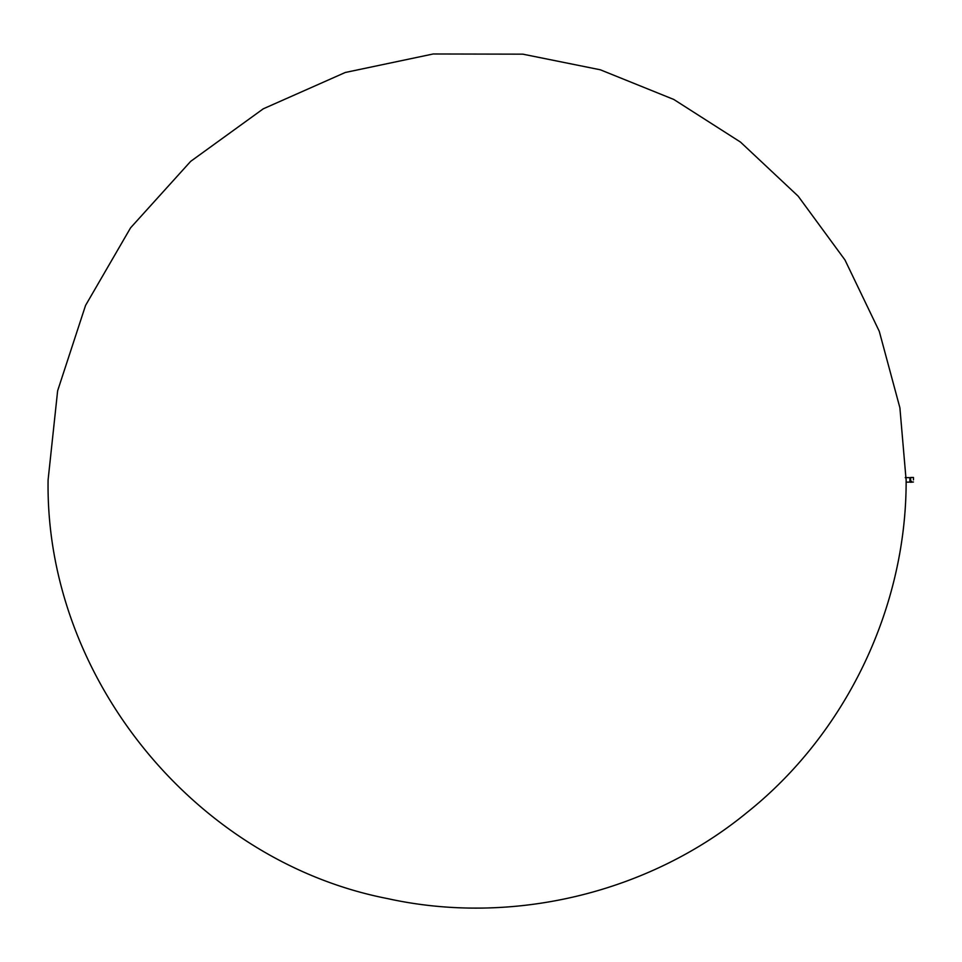 <?xml version="1.0" encoding="UTF-8"?>
<svg xmlns="http://www.w3.org/2000/svg" width="962" height="962" viewBox="0 0 962 962"><rect width="100%" height="100%" fill="white"/><g stroke="black" fill="none" stroke-linecap="round" stroke-linejoin="round"><path stroke-width="1.44" d="M913.455 479.882L913.467 477.789M913.467 481.986L910.653 482.311L910.641 477.657M913.455 477.465L910.641 477.477L910.641 482.299M910.641 477.801A2.225 2.225 0 0 0 909.896 477.669L909.896 482.106L911.591 481.301M909.896 477.669L905.23 477.621M906.096 479.882L906.132 479.016C906.974 606.397 846.476 733.236 746.885 812.613C648.436 893.397 511.748 926.021 387.349 898.556C194.456 860.906 44.949 676.394 48.1 479.882L57.636 390.788L85.558 305.423L130.579 227.826L190.68 161.351L263.275 108.814L345.298 72.475L433.189 53.98L522.799 54.161L600.324 69.793L673.773 99.447L740.487 142.075L798.183 196.188L844.973 259.968L879.268 331.301L899.891 407.78L906.096 479.882M909.896 482.106L906.096 482.142"/></g></svg>
